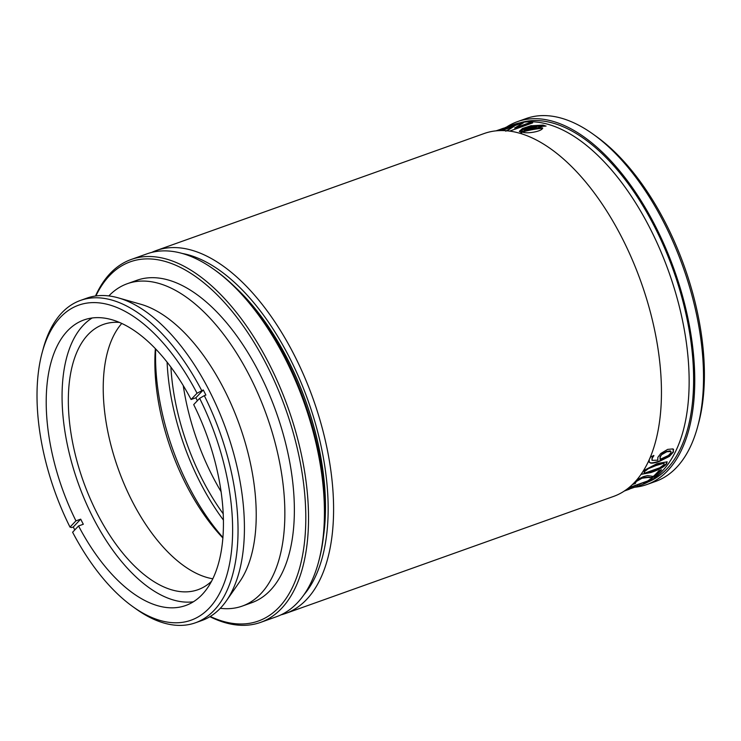 <?xml version="1.0" encoding="UTF-8"?>
<svg xmlns="http://www.w3.org/2000/svg" width="741" height="741" viewBox="0 0 741 741"><rect width="100%" height="100%" fill="white"/><g stroke="black" fill="none" stroke-linecap="round" stroke-linejoin="round"><path stroke-width="1.11" d="M697.559 426.992L698.559 423.278A188.733 95.959 -109.6 0 0 596.172 136.363L593.05 134.121A192.641 97.942 70.4 0 1 697.559 426.992A192.641 97.942 70.4 0 1 655.581 481.428L646.856 484.54A192.641 97.942 -109.6 0 0 674.356 270.187A192.641 97.942 -109.6 0 0 517.366 121.672A192.641 97.942 -109.6 0 0 506.492 127.109M517.366 121.672L526.082 118.56A192.641 97.942 70.4 0 1 593.05 134.121M635 487.217A192.641 97.942 -109.6 0 0 646.856 484.54M281.015 614.845A192.641 97.942 -109.6 0 0 285.693 613.428A192.641 97.942 -109.6 0 0 313.193 399.075A192.641 97.942 -109.6 0 0 156.203 250.56A192.641 97.942 -109.6 0 0 151.683 252.422M182.267 253.468A188.733 95.959 70.4 0 1 308.154 400.872A188.733 95.959 70.4 0 1 304.032 594.671M285.693 613.428L613.548 496.433A192.641 97.942 -109.6 0 0 641.048 282.071A192.641 97.942 -109.6 0 0 484.058 133.556L156.203 250.56M323.576 535.734A184.12 93.616 -109.6 0 0 234.712 286.721M324.854 515.81A180.813 91.93 -109.6 0 0 248.309 301.328M648.301 481.891A190.687 96.951 -109.6 0 0 673.421 270.521A190.687 96.951 -109.6 0 0 520.154 122.802M155.693 349.02A161.742 82.232 -109.6 0 0 222.967 537.531M167.105 362.182A161.742 82.232 -109.6 0 0 223.467 520.117M170.902 367.138A155.48 79.055 -109.6 0 0 223.263 513.874M183.259 385.607A155.48 79.055 -109.6 0 0 221.142 491.765M199.644 398.334L193.697 404.605A151.572 77.064 70.4 0 1 185.769 605.48A151.572 77.064 70.4 0 1 78.555 525.953L72.609 532.223A167.216 85.02 70.4 0 0 132.898 606.703L136.029 608.945A171.125 87.012 -109.6 0 0 195.513 622.764A171.125 87.012 -109.6 0 0 204.303 395.638L199.644 398.334A167.216 85.02 70.4 0 1 225.959 578.045A167.216 85.02 70.4 0 1 132.898 606.703M197.365 400.733A151.572 77.064 -109.6 0 0 195.846 397.797L191.085 399.501L197.032 393.23L203.275 389.97A171.125 87.012 70.4 0 1 205.887 395.073L204.303 395.638M80.704 519.154L73.276 526.99L71.692 527.555L70.006 527.12L75.943 520.849L80.704 519.154A151.572 77.064 -109.6 0 0 83.316 524.258L78.555 525.953M203.275 389.97L195.846 397.797M74.776 529.945A171.125 87.012 70.4 0 1 73.276 526.99M195.513 622.764L201.858 620.504A171.125 87.012 -109.6 0 0 226.348 600.877A171.125 87.012 -109.6 0 0 226.283 430.086A171.125 87.012 -109.6 0 0 118.199 297.845A171.125 87.012 -109.6 0 0 86.827 298.16L80.482 300.42A171.125 87.012 -109.6 0 0 61.855 312.804A171.125 87.012 -109.6 0 0 43.191 348.779L42.181 352.494A167.216 85.02 70.4 0 1 197.032 393.23M201.691 390.535A171.125 87.012 -109.6 0 0 80.482 300.42M75.943 520.849A151.572 77.064 70.4 0 1 83.881 319.973A151.572 77.064 70.4 0 1 191.085 399.501M70.006 527.12A167.216 85.02 70.4 0 1 42.181 352.494M193.392 601.794A151.572 77.064 70.4 0 1 91.81 515.19A151.572 77.064 70.4 0 1 92.116 318M119.31 322.4A140.818 71.599 -109.6 0 0 103.36 324.447A140.818 71.599 -109.6 0 0 88.031 334.636A140.818 71.599 -109.6 0 0 89.735 497.609A140.818 71.599 -109.6 0 0 198.014 589.688A140.818 71.599 -109.6 0 0 211.657 581.166M209.925 616.679A192.641 97.942 -109.6 0 0 260.637 622.366A192.641 97.942 -109.6 0 0 288.138 408.013A192.641 97.942 -109.6 0 0 131.138 259.498A192.641 97.942 -109.6 0 0 110.177 273.448A192.641 97.942 -109.6 0 0 95.496 296.011M95.895 295.955A190.687 96.951 70.4 0 1 109.464 275.708A190.687 96.951 70.4 0 1 292 428.493A190.687 96.951 70.4 0 1 210.268 616.466M131.138 259.498L147.005 253.839A192.641 97.942 70.4 0 1 213.964 269.409A192.641 97.942 70.4 0 1 318.473 562.271A192.641 97.942 70.4 0 1 276.495 616.707L260.637 622.366M220.299 608.305A171.125 87.012 -109.6 0 0 242.307 606.073L251.82 602.674A171.125 87.012 -109.6 0 0 276.245 412.255A171.125 87.012 -109.6 0 0 136.789 280.33L127.267 283.72A171.125 87.012 -109.6 0 0 108.825 295.928M318.473 562.271L318.973 560.409A190.687 96.951 -109.6 0 0 215.529 270.521L213.964 269.409M242.307 606.073A171.125 87.012 -109.6 0 0 266.732 415.655A171.125 87.012 -109.6 0 0 127.267 283.72M226.348 600.877L239.667 581.759A156.731 79.685 -109.6 0 0 239.612 425.334A156.731 79.685 -109.6 0 0 140.623 304.208L118.199 297.845M121.746 323.474A140.818 71.599 -109.6 0 0 118.152 468.673A140.818 71.599 -109.6 0 0 212.862 578.795M155.351 348.659A153.035 77.814 -109.6 0 0 222.93 538.031M660.083 459.355L660.064 456.586L661.917 454.113L660.268 456.882L660.083 459.355L668.456 455.456L670.846 452.899L670.966 451.473L666.798 451.741L662.121 454.409M661.917 454.113L666.594 451.454L670.318 450.852L670.846 451.343M625.96 490.431L629.47 489.088M627.423 489.921L629.498 489.162M637.121 486.457L637.806 485.763M624.441 490.987L626.423 490.264L624.654 490.838M644.077 472.508L644.262 471.369L648.143 468.386L655.757 465.255L662.667 463.19L664.103 463.588M644.448 471.693L644.114 472.693L645.457 472.869L659.87 467.728L663.936 464.737L664.242 463.718L662.862 463.514L655.952 465.57L648.338 468.701L644.448 471.693M624.793 490.625L641.604 484.855A191.178 97.201 -109.6 0 0 668.901 272.132A191.178 97.201 -109.6 0 0 513.096 124.747L505.89 127.322A191.178 97.201 70.4 0 1 510.651 125.887L515.412 124.192A191.178 97.201 70.4 0 1 518.348 123.552L498.369 130.685M495.914 130.888L499.934 129.527M508.419 126.906A190.78 97.006 -109.6 0 0 507.891 127.128M505.427 127.702L505.362 127.517A191.178 97.201 70.4 0 1 505.89 127.322M505.946 127.73A691.27 321.789 -110.5 0 1 508.002 127.035M510.651 125.887L510.771 126.257A190.78 97.006 -109.6 0 0 506.02 127.693A190.78 97.006 -109.6 0 0 505.936 127.721M542.653 127.971C542.282 131.676 525.054 134.288 522.044 131.796C529.241 129.638 536.113 128.369 542.653 127.971M542.699 128.332C536.178 128.73 529.306 130.008 522.109 132.167M544.005 126.257L529.834 126.313L522.275 128.851L519.552 131.453L521.757 132.88L519.385 131.361L522.498 128.48L531.056 125.692L546.071 126.044A9.411 3.029 -9.1 0 0 544.005 126.257M545.756 126.063L543.033 125.099L533.038 125.674M519.571 131.064L519.441 131.537M521.886 131.629C516.625 129.249 538.827 123.145 541.995 126.628L524.684 130.898L537.058 126.526L524.98 129.175L530.639 128.425L521.886 131.629L521.303 130.925M527.981 129.416L524.489 130.073L523.702 129.619M537.058 126.526L531.501 128.971M541.597 126.683L535.845 126.035L526.536 127.924L523.063 129.388L521.368 131.111M522.507 123.349A190.78 97.006 -109.6 0 0 520.441 123.599L500.842 130.601M520.441 123.599L520.33 123.228A191.178 97.201 70.4 0 1 523.359 122.886L514.606 128.036L529.537 122.71A191.178 97.201 70.4 0 1 532.696 122.876L509.549 131.138M499.601 130.629L520.33 123.228M531.843 123.182A190.78 97.006 -109.6 0 0 529.63 123.08L514.606 128.036M505.751 131.194L514.495 126.044L506.992 130.851M514.495 126.044L501.74 130.592M649.172 462.125L650.487 462.773C652.321 463.069 655.322 462.458 659.471 460.958L669.234 456.076L673.236 451.677L673.495 449.324M651.941 460.189L652.052 457.827L653.664 455.419M641.132 474.323L650.755 472.212C659.055 469.349 664.269 466.432 666.391 463.477L667.011 461.708M645.522 482.354L645.948 482.196A190.78 97.006 -109.6 0 0 651.08 478.955M627.72 489.116L627.571 488.754A190.78 97.006 -109.6 0 0 629.933 487.365L645.883 481.678L630.091 487.726A191.178 97.201 70.4 0 1 627.72 489.116L626.497 489.551M635.259 483.049L635.982 481.252L641.873 477.871L648.125 477.093L651.015 477.584L654.396 476.38A190.78 97.006 -109.6 0 0 660.889 470.035M633.203 483.827L635.167 483.123A190.78 97.006 -109.6 0 0 635.213 483.076M649.644 458.799L650.848 456.706L653.914 455.613A191.178 97.201 70.4 0 1 653.868 455.715L652.256 458.123L652.034 460.346L657.786 460.18L657.869 457.317L660.805 453.473L667.697 449.379L672.967 448.916L673.606 449.463M672.967 448.916L673.439 451.982L669.429 456.382L659.666 461.273C655.516 462.773 652.515 463.375 650.681 463.088L649.264 462.282L649.227 459.846M643.484 470.739L657.211 463.523L667.132 461.856L666.576 463.801C664.445 466.765 659.24 469.683 650.941 472.545L641.122 474.333M628.979 487.634L647.671 480.965A191.178 97.201 -109.6 0 0 649.894 479.381L652.321 478.51A191.178 97.201 70.4 0 1 646.096 482.558L643.67 483.428A191.178 97.201 -109.6 0 0 646.032 482.03M640.854 485.04L639.39 485.42M639.261 485.698L637.834 486.189M636.908 479.816L643.373 476.639L647.569 475.574L653.284 476.426A191.178 97.201 -109.6 0 0 658.814 470.767L661.574 469.785A191.178 97.201 70.4 0 1 654.553 476.732L651.182 477.936L648.292 477.436L642.049 478.214L636.158 481.594L635.426 483.401A191.178 97.201 70.4 0 1 635.333 483.475L632.545 484.466M635.093 482.511L635.426 483.401M506.02 127.952L505.899 127.582A191.178 97.201 -109.6 0 0 502.342 128.61A690.64 320.751 72.1 0 0 496.813 130.796M496.924 130.786L505.899 127.582M508.984 126.739L505.973 127.813"/></g></svg>
